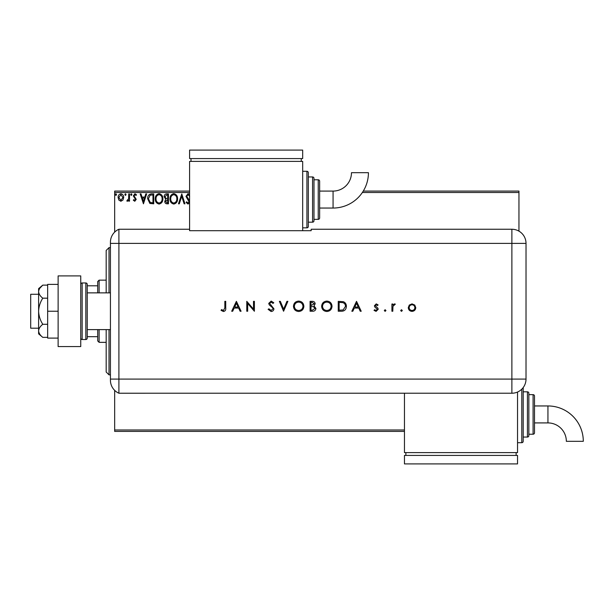 <?xml version="1.0" encoding="UTF-8"?>
<svg xmlns="http://www.w3.org/2000/svg" width="614" height="614" viewBox="0 0 614 614"><rect width="100%" height="100%" fill="white"/><g stroke="black" fill="none" stroke-linecap="round" stroke-linejoin="round"><path stroke-width="0.92" d="M404.457 431.396L114.665 431.396L114.665 429.984L404.457 429.984M122.938 200.072L120.881 201.269L118.832 200.08L118.095 197.508C118.072 195.459 119.001 194.216 120.881 193.786C122.762 194.216 123.698 195.452 123.675 197.508L122.938 200.072M129.508 193.909L129.508 201.146L128.748 201.146L128.748 200.08L127.428 201.269L126.845 201.024L127.205 200.256L128.633 198.821L128.748 193.909L129.508 193.909M134.788 201.269L133.315 200.241L133.76 199.619L134.735 200.379L135.471 199.412L133.315 195.874L134.919 193.786L136.485 194.768L136.055 195.436L135.003 194.676L134.075 195.835L136.231 199.373L134.788 201.269M151.443 193.909L153.738 193.909L153.738 203.81L149.885 203.449L147.652 198.736C147.537 195.881 148.803 194.27 151.443 193.909M168.459 193.909L168.459 203.81L167.054 203.81C165.55 203.733 164.79 202.912 164.775 201.354L165.703 199.251L164.145 196.718C164.153 195.091 164.928 194.154 166.478 193.909L168.459 193.909M181.775 193.909L184.952 203.81L184.123 203.81L181.713 196.303L179.303 203.81L178.482 203.81L181.775 193.909M189.588 192.497L114.665 192.497L114.665 232.115M114.665 390.366L114.665 429.984M363.273 191.084L518.953 191.084L518.953 231.148M518.953 192.497L362.36 192.497M189.588 202.804L187.999 204.063L186.088 202.39L186.687 201.776L188.014 203.05L189.005 201.791L185.965 196.334L188.053 193.656L189.588 194.515M189.657 196.327L188.107 194.676L186.725 196.35L189.588 200.701M177.592 198.813C177.646 201.638 176.395 203.387 173.831 204.063C171.214 203.449 169.932 201.722 169.978 198.867C169.932 196.035 171.199 194.3 173.77 193.656C176.356 194.277 177.623 195.996 177.592 198.813M162.871 198.813C162.933 201.638 161.682 203.387 159.118 204.063C156.501 203.449 155.212 201.722 155.265 198.867C155.212 196.035 156.478 194.3 159.057 193.656C161.635 194.277 162.91 195.996 162.871 198.813M143.461 203.81L140.169 193.909L140.997 193.909L142.011 197.086L144.789 197.086L145.81 193.909L146.639 193.909L143.461 203.81M131.918 194.607L131.289 195.436L130.652 194.607L131.289 193.786L131.918 194.607M126.085 194.607L125.448 195.436L124.819 194.607L125.448 193.786L126.085 194.607M116.568 194.607L115.939 195.436L115.302 194.607L115.939 193.786L116.568 194.607M114.665 192.497L114.665 191.084L189.588 191.084M170.738 198.867C170.7 201.131 171.72 202.52 173.8 203.05C175.865 202.497 176.878 201.093 176.832 198.821C176.863 196.572 175.857 195.183 173.8 194.676C171.713 195.183 170.692 196.58 170.738 198.867M166.908 202.797L167.699 202.797L167.699 199.619L165.542 201.338L166.908 202.797M167.307 198.606L167.699 198.606L167.699 194.93L166.824 194.93L164.905 196.718L166.102 198.491L167.307 198.606M156.025 198.867C155.987 201.131 157.007 202.52 159.08 203.05C161.152 202.497 162.157 201.093 162.111 198.821C162.15 196.572 161.137 195.183 159.08 194.676C156.992 195.183 155.979 196.58 156.025 198.867M152.978 202.797L152.978 194.93L150.123 195.183L148.411 198.736L150.292 202.513L152.978 202.797M142.341 198.099L143.4 201.423L144.467 198.099L142.341 198.099M118.855 197.501L120.881 200.379L122.915 197.501L120.881 194.676L118.855 197.501M106.184 292.863L106.184 250.458L109.016 247.626L110.428 247.626M106.184 329.618L106.184 372.023L109.016 374.855L110.428 374.855M109.016 247.626L109.016 292.863M109.016 329.618L109.016 374.855M99.115 329.618L99.115 342.343L97.703 340.923L97.703 329.618M97.703 292.863L97.703 281.557L99.115 280.145L99.115 292.863M99.115 342.343L106.184 342.343M99.115 280.145L106.184 280.145M97.703 336.687L87.242 336.687M97.703 285.794L87.242 285.794M38.613 328.206L30.7 328.206L30.7 294.275L38.613 294.275M87.242 329.618L110.428 329.618M87.242 292.863L110.428 292.863M82.153 282.97L82.153 339.511L85.83 339.511A1.412 1.412 0 0 0 87.242 338.099L87.242 284.382A1.412 1.412 0 0 0 85.83 282.97L82.153 282.97A1.412 1.412 0 0 0 80.741 284.382M82.153 339.511A1.412 1.412 0 0 1 80.741 338.099M80.741 275.901L80.741 346.58L58.123 346.58L58.123 275.901L80.741 275.901M58.123 311.244L47.662 311.244L47.662 338.099L58.123 338.099M47.662 311.244L47.662 284.382L58.123 284.382M42.788 337.355C40.217 335.374 38.82 333.195 38.613 330.831L38.613 333.855L42.788 337.355L47.662 337.355M42.788 324.299C40.217 320.331 38.82 315.98 38.613 311.244L38.613 330.831C38.812 328.475 40.209 326.295 42.788 324.299L47.662 324.299M42.788 298.181C40.209 296.186 38.82 294.006 38.613 291.65L38.613 311.244C38.812 306.532 40.209 302.18 42.788 298.181L47.662 298.181M39.849 288.196L42.788 285.126L38.613 288.626L38.613 291.65C38.82 289.294 40.209 287.122 42.788 285.126L47.662 285.126M110.428 339.511L110.428 282.97M110.428 297.391L110.428 242.208A14.137 14.137 0 0 1 118.909 229.252L189.588 229.252L189.588 230.695L311.16 230.695L311.16 229.252L511.884 229.252A14.137 14.137 0 0 1 526.021 243.39L526.014 379.091A14.122 14.122 0 0 1 511.884 393.221L118.909 393.229L118.909 229.252L118.909 243.39L110.428 243.39M110.428 379.091L511.884 379.091L511.884 243.39L118.909 243.39L118.909 393.229A14.137 14.137 0 0 1 110.428 380.273L110.428 325.09M400.666 310.546L401.495 309.717L402.316 310.546L401.495 311.367L400.666 310.546M384.303 310.546L385.124 309.717L385.953 310.546L385.124 311.367L384.303 310.546M356.519 301.344L361.216 311.244L360.249 311.244L358.783 308.067L354.301 308.067L352.797 311.244L351.83 311.244L356.519 301.344M321.636 306.34C321.897 303.162 323.616 301.413 326.771 301.09C329.994 301.344 331.744 303.078 332.036 306.286C331.752 309.464 330.025 311.206 326.848 311.498C323.678 311.221 321.936 309.502 321.636 306.34M293.469 306.34C293.738 303.162 295.449 301.413 298.611 301.09C301.827 301.344 303.585 303.078 303.876 306.286C303.592 309.464 301.858 311.206 298.688 311.498C295.511 311.221 293.776 309.502 293.469 306.34M271.104 311.498L268.095 309.333L268.932 308.827L271.104 310.477L273.046 308.804L272.693 307.829L269.285 304.905L268.732 303.4L271.173 301.09L273.806 302.763L273.007 303.377L271.073 302.103L269.623 303.362L273.936 308.819C273.729 310.477 272.785 311.367 271.104 311.498M236.382 301.344L241.079 311.244L240.112 311.244L238.646 308.067L234.164 308.067L232.66 311.244L231.685 311.244L236.382 301.344M224.839 307.929L224.839 301.344L225.729 301.344L225.729 308.028C225.998 310.009 225.223 311.168 223.419 311.498L221.032 310.354L221.554 309.594L223.465 310.477L224.839 307.929M247.672 311.244L246.782 311.244L246.782 301.344L253.505 309.134L253.505 301.344L254.396 301.344L254.396 311.244L247.672 303.469L247.672 311.244M283.576 311.244L279.385 301.344L280.337 301.344L283.637 309.141L286.938 301.344L287.889 301.344L283.576 311.244M310.085 311.244L310.085 301.344L312.019 301.344C313.861 301.236 314.905 302.05 315.166 303.8L314.023 305.902L315.926 308.435C315.696 310.254 314.644 311.191 312.764 311.244L310.085 311.244M341.315 311.244L338.253 311.244L338.253 301.344L343.387 301.704C345.398 302.61 346.388 304.176 346.373 306.417C346.181 309.602 344.5 311.214 341.315 311.244M376.236 303.884L378.086 304.912L377.487 305.534L376.236 304.774L375.292 305.741L377.879 308.159L378.216 309.279L376.09 311.367L374.026 310.385L374.617 309.717L376.052 310.477L377.326 309.318L374.74 306.893L374.41 305.78L376.236 303.884M391.916 311.244L391.916 304.007L392.799 304.007L392.799 305.074L394.564 303.884L395.339 304.13L392.96 306.332L392.799 311.244L391.916 311.244M409.269 305.081L412.025 303.884L414.772 305.074L415.762 307.645C415.555 309.932 414.304 311.175 412.025 311.367C409.738 311.175 408.487 309.94 408.279 307.645L409.269 305.081M404.457 393.221L404.457 452.602L517.541 452.602L517.541 392.039M238.178 307.054L236.436 303.278L234.648 307.054L238.178 307.054M302.986 306.286C302.71 303.707 301.267 302.318 298.65 302.103C296.04 302.334 294.613 303.746 294.359 306.332C294.628 308.896 296.063 310.277 298.65 310.477C301.282 310.285 302.725 308.888 302.986 306.286M312.181 302.364L310.976 302.364L310.976 305.534L314.276 303.815L312.181 302.364M311.567 306.547L310.976 306.547L310.976 310.224L312.242 310.224L315.036 308.435L313.416 306.662L311.567 306.547M331.146 306.286C330.877 303.707 329.434 302.318 326.817 302.103C324.207 302.334 322.772 303.746 322.519 306.332C322.795 308.896 324.223 310.277 326.817 310.477C329.449 310.285 330.892 308.888 331.146 306.286M339.143 302.364L339.143 310.224L343.103 309.978L345.482 306.417C345.475 304.544 344.607 303.285 342.873 302.641L339.143 302.364M358.315 307.054L356.573 303.278L354.785 307.054L358.315 307.054M414.872 307.652C414.711 305.902 413.767 304.943 412.025 304.774C410.282 304.943 409.331 305.902 409.17 307.652C409.331 309.395 410.282 310.339 412.025 310.477C413.759 310.331 414.711 309.395 414.872 307.652M333.072 208.046A35.359 35.359 0 0 0 368.431 172.688L351.469 172.688A18.397 18.397 0 0 1 333.072 191.084L333.072 208.046L319.641 208.046M302.679 227.84L306.916 227.84A1.412 1.412 0 0 0 308.328 226.428L308.328 172.711A1.412 1.412 0 0 0 306.916 171.298L302.679 171.298M308.328 222.184L312.572 222.184A1.412 1.412 0 0 0 313.984 220.771L313.984 178.359A1.412 1.412 0 0 0 312.572 176.947L308.328 176.947M318.229 219.359A1.412 1.412 0 0 0 319.641 217.947L319.641 181.191A1.412 1.412 0 0 0 318.229 179.779L313.984 179.779L313.984 219.359L318.229 219.359L318.229 179.779M302.679 230.695L302.679 161.398L189.588 161.398L189.588 229.252M191 158.573L191 161.398M301.259 158.573L301.259 161.398M189.588 150.092L189.588 158.573L302.679 158.573L302.679 150.092L189.588 150.092M547.941 405.954A35.359 35.359 0 0 1 583.3 441.312L566.338 441.312A18.397 18.397 0 0 0 547.941 422.916L547.941 405.954L534.502 405.954M523.197 387.557A1.412 1.412 0 0 1 523.197 387.572L523.197 441.289A1.412 1.412 0 0 1 521.785 442.702L517.541 442.702M527.434 437.053L527.434 391.816A1.412 1.412 0 0 1 528.854 393.229L528.854 435.641A1.412 1.412 0 0 1 527.434 437.053L523.197 437.053M533.09 394.641A1.412 1.412 0 0 1 534.502 396.053L534.502 432.809A1.412 1.412 0 0 1 533.09 434.221L528.854 434.221L528.854 394.641L533.09 394.641L533.09 434.221M527.434 391.816L523.197 391.816M405.869 455.427L405.869 452.602M516.128 455.427L516.128 452.602M404.457 463.908L404.457 455.427L517.541 455.427L517.541 463.908L404.457 463.908M85.83 339.511L85.83 282.97M526.021 243.39L511.884 243.39L511.884 229.252M511.884 393.221L511.884 379.091L526.014 379.091M306.916 227.84L306.916 171.298M312.572 222.184L312.572 176.947M521.785 442.702L521.785 389.176M319.641 191.084L333.072 191.084M534.502 422.916L547.941 422.916"/></g></svg>
